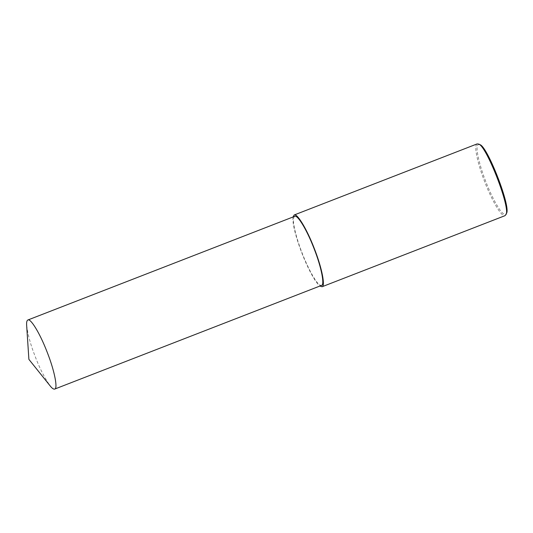 <?xml version="1.0" encoding="UTF-8"?>
<svg xmlns="http://www.w3.org/2000/svg" width="533" height="533" viewBox="0 0 533 533"><rect width="100%" height="100%" fill="white"/><g stroke="black" fill="none" stroke-linecap="round" stroke-linejoin="round"><path stroke-width="0.4" stroke-dasharray="2.67 2" d="M477.095 143.923C473.064 146.115 479.3 168.022 484.404 180.993C489.334 194.392 500.254 216.778 504.978 215.685M479.587 144.61C473.344 142.431 480.026 167.042 485.456 180.62C490.52 194.645 503.019 219.509 506.35 213.5M293.03 216.984C291.971 223.707 297.101 240.729 301.491 252.056C305.909 263.828 314.184 281.491 319.867 286.054M294.702 216.331C290.825 218.437 296.828 239.53 301.738 252.009C306.482 264.908 316.988 286.454 321.539 285.402M26.65 325.337C27.869 334.744 30.614 344.858 34.885 355.684C39.175 367.324 44.279 377.417 50.202 385.959"/><path stroke-width="0.8" d="M319.867 286.054L322.059 286.747L504.978 215.685L505.837 214.719C511.32 209.349 485.823 143.99 478.387 144.057L477.095 143.923L294.183 214.986L293.03 216.984M505.837 214.719L506.35 213.5C511.693 208.27 486.836 144.536 479.587 144.61L478.387 144.057M322.059 286.747C325.377 286.527 322.345 268.899 314.204 248.265C306.228 227.558 296.734 212.947 294.183 214.986M54.686 389.077L321.539 285.402C324.724 285.188 321.812 268.219 313.977 248.365C306.302 228.43 297.161 214.373 294.702 216.331L27.856 320.007C26.83 320.533 26.43 322.312 26.65 325.337L28.889 359.355L50.202 385.959C52.081 388.344 53.58 389.383 54.686 389.077C57.877 388.863 54.966 371.894 47.124 352.04C39.449 332.106 30.308 318.041 27.856 320.007"/></g></svg>

